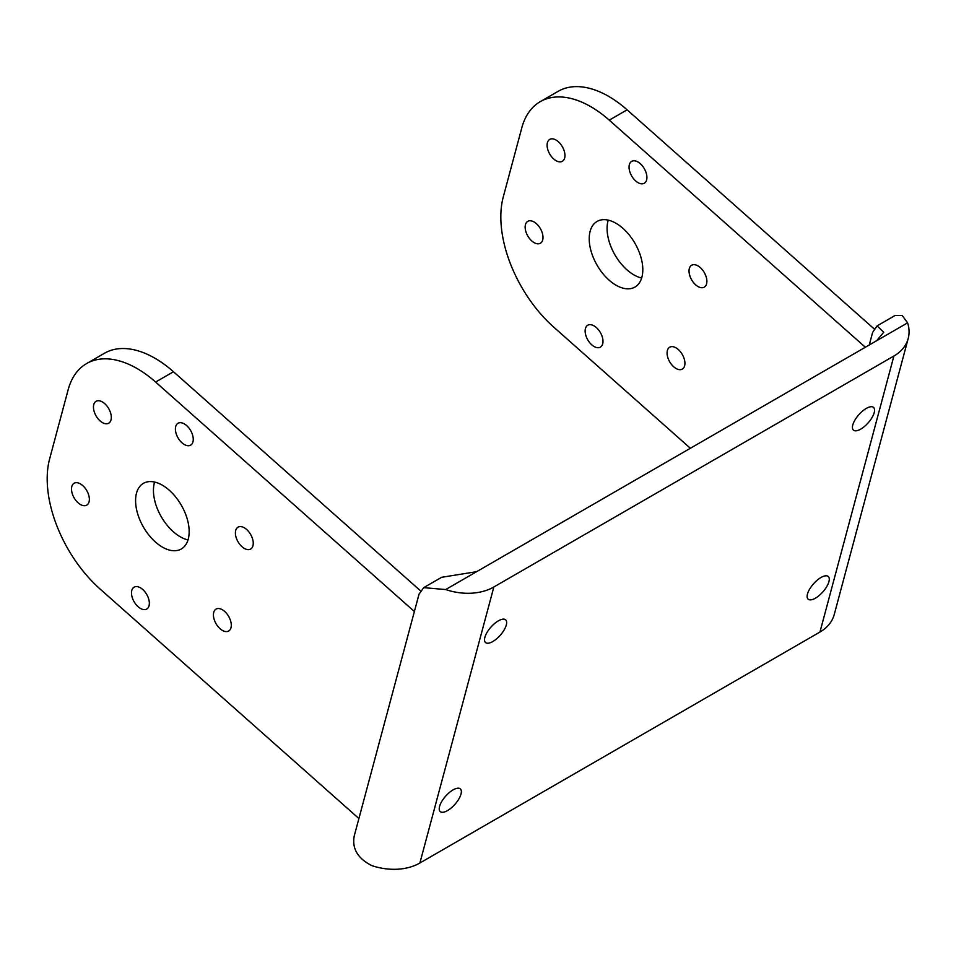 <?xml version="1.0" encoding="UTF-8"?>
<svg xmlns="http://www.w3.org/2000/svg" width="956" height="956" viewBox="0 0 956 956"><rect width="100%" height="100%" fill="white"/><g stroke="black" fill="none" stroke-linecap="round" stroke-linejoin="round"><path stroke-width="1.43" d="M111.016 419.911A12.631 7.29 60 0 1 108.709 423.197A12.631 7.29 60 0 1 96.078 415.908A12.631 7.29 60 0 1 96.078 401.317A12.631 7.29 60 0 1 106.857 405.906A12.631 7.29 60 0 1 111.016 419.911M564.661 158.003A12.631 7.29 -120 0 0 560.491 143.998A12.631 7.29 -120 0 0 549.712 139.409A12.631 7.29 -120 0 0 549.712 154A12.631 7.29 -120 0 0 562.343 161.289A12.631 7.29 -120 0 0 564.661 158.003M230.994 627.71A12.631 7.29 60 0 1 228.675 630.996A12.631 7.29 60 0 1 216.044 623.706A12.631 7.29 60 0 1 216.044 609.115A12.631 7.29 60 0 1 226.823 613.704A12.631 7.29 60 0 1 230.994 627.71M684.627 365.801A12.631 7.29 -120 0 0 680.469 351.796A12.631 7.29 -120 0 0 669.69 347.219A12.631 7.29 -120 0 0 669.69 361.798A12.631 7.29 -120 0 0 682.321 369.088A12.631 7.29 -120 0 0 684.627 365.801M89.063 501.852A12.631 7.29 60 0 1 86.745 505.138A12.631 7.29 60 0 1 74.114 497.849A12.631 7.29 60 0 1 74.114 483.27A12.631 7.29 60 0 1 84.893 487.847A12.631 7.29 60 0 1 89.063 501.852M542.697 239.944A12.631 7.29 -120 0 0 538.539 225.939A12.631 7.29 -120 0 0 527.76 221.362A12.631 7.29 -120 0 0 527.76 235.941A12.631 7.29 -120 0 0 540.391 243.23A12.631 7.29 -120 0 0 542.697 239.944M252.946 545.756A12.631 7.29 60 0 1 250.639 549.055A12.631 7.29 60 0 1 238.008 541.753A12.631 7.29 60 0 1 238.008 527.174A12.631 7.29 60 0 1 248.787 531.763A12.631 7.29 60 0 1 252.946 545.756M706.592 283.86A12.631 7.29 -120 0 0 702.433 269.855A12.631 7.29 -120 0 0 691.642 265.266A12.631 7.29 -120 0 0 691.642 279.857A12.631 7.29 -120 0 0 704.273 287.147A12.631 7.29 -120 0 0 706.592 283.86M188.248 539.1A37.882 21.869 60 0 1 181.317 548.971A37.882 21.869 60 0 1 143.436 527.091A37.882 21.869 60 0 1 143.436 483.342A37.882 21.869 60 0 1 175.773 497.096A37.882 21.869 60 0 1 188.248 539.1M154.597 482.063A37.882 21.869 -120 0 0 161.289 516.778A37.882 21.869 -120 0 0 188.009 539.937M641.894 277.192A37.882 21.869 60 0 1 634.963 287.063A37.882 21.869 60 0 1 597.07 265.182A37.882 21.869 60 0 1 597.07 221.434A37.882 21.869 60 0 1 629.418 235.188A37.882 21.869 60 0 1 641.894 277.192M608.243 220.155A37.882 21.869 -120 0 0 614.935 254.87A37.882 21.869 -120 0 0 641.655 278.029M149.04 605.745A12.631 7.29 60 0 1 146.734 609.044A12.631 7.29 60 0 1 134.103 601.742A12.631 7.29 60 0 1 134.103 587.163A12.631 7.29 60 0 1 144.882 591.752A12.631 7.29 60 0 1 149.04 605.745M602.686 343.837A12.631 7.29 -120 0 0 598.528 329.844A12.631 7.29 -120 0 0 587.749 325.255A12.631 7.29 -120 0 0 587.749 339.834A12.631 7.29 -120 0 0 600.38 347.136A12.631 7.29 -120 0 0 602.686 343.837M192.957 441.863A12.631 7.29 60 0 1 190.65 445.149A12.631 7.29 60 0 1 178.019 437.86A12.631 7.29 60 0 1 178.019 423.281A12.631 7.29 60 0 1 188.798 427.858A12.631 7.29 60 0 1 192.957 441.863M646.603 179.955A12.631 7.29 -120 0 0 642.444 165.95A12.631 7.29 -120 0 0 631.665 161.373A12.631 7.29 -120 0 0 631.665 175.952A12.631 7.29 -120 0 0 644.284 183.241A12.631 7.29 -120 0 0 646.603 179.955M476.59 571.688L441.648 577.293L423.699 587.641L445.663 589.553L907.591 322.853L902.225 315.54L895.043 315.516L877.106 325.877L883.726 332.246L876.652 340.718M907.591 322.853A50.513 35.719 -165 0 1 908.2 338.496L834.241 614.517A50.513 35.719 15 0 1 819.949 632.035L419.887 863.005A50.513 35.719 15 0 1 371.705 865.574C357.616 858.357 351.82 848.426 354.282 835.783L419.003 594.262L423.699 587.641M869.255 344.985L872.649 332.353L877.106 325.877M908.2 338.496A50.513 35.719 -165 0 1 893.908 356.014L493.846 586.984A50.513 35.719 -165 0 1 445.663 589.553M627.112 109.832A101.025 58.328 -120 0 0 558.101 91.346L540.248 101.659A101.025 58.328 60 0 1 609.247 120.145L627.112 109.832L874.131 328.876M690.363 448.268L553.775 327.167A101.025 58.328 60 0 1 503.262 196.972L521.761 127.961A101.025 58.328 60 0 1 540.248 101.659M865.347 347.243L609.247 120.145M173.466 371.741A101.025 58.328 -120 0 0 104.467 353.254L86.602 363.567A101.025 58.328 60 0 1 155.613 382.053L173.466 371.741L420.485 590.784M358.906 818.539L100.141 589.075A101.025 58.328 60 0 1 49.628 458.88L68.115 389.869A101.025 58.328 60 0 1 86.602 363.567M414.378 611.517L155.613 382.053M852.788 424.954A15.153 6.19 -48.4 0 1 862.515 411.104A15.153 6.19 -48.4 0 1 873.557 407.435A15.153 6.19 -48.4 0 1 868.132 422.875A15.153 6.19 -48.4 0 1 853.445 430.116A15.153 6.19 -48.4 0 1 852.788 424.954M439.569 806.434A15.153 6.19 -48.4 0 1 449.308 792.572A15.153 6.19 -48.4 0 1 460.35 788.915A15.153 6.19 -48.4 0 1 454.925 804.355A15.153 6.19 -48.4 0 1 440.238 811.584A15.153 6.19 -48.4 0 1 439.569 806.434M807.485 594.023A15.153 6.19 -48.4 0 1 817.225 580.161A15.153 6.19 -48.4 0 1 828.255 576.504A15.153 6.19 -48.4 0 1 822.829 591.943A15.153 6.19 -48.4 0 1 808.155 599.173A15.153 6.19 -48.4 0 1 807.485 594.023M484.871 637.377A15.153 6.19 -48.4 0 1 494.611 623.515A15.153 6.19 -48.4 0 1 505.64 619.847A15.153 6.19 -48.4 0 1 500.215 635.286A15.153 6.19 -48.4 0 1 485.54 642.528A15.153 6.19 -48.4 0 1 484.871 637.377M819.949 632.035L893.908 356.014M493.846 586.984L419.887 863.005"/></g></svg>
